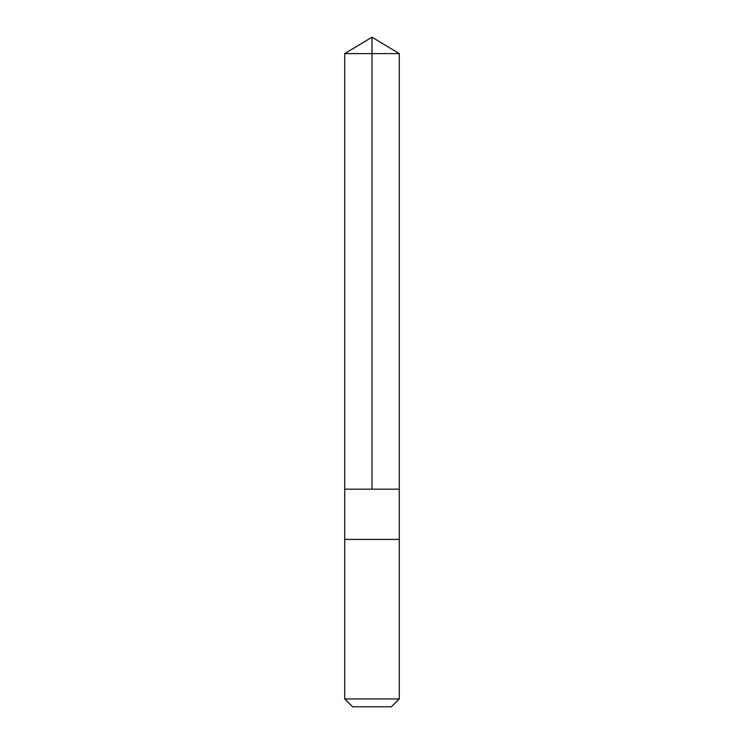 <?xml version="1.0" encoding="UTF-8"?>
<svg xmlns="http://www.w3.org/2000/svg" width="744" height="744" viewBox="0 0 744 744"><rect width="100%" height="100%" fill="white"/><g stroke="black" fill="none" stroke-linecap="round" stroke-linejoin="round"><path stroke-width="0.56" stroke-dasharray="3.72 2.79" d="M365.378 489.18L399.296 489.18L365.378 489.18M344.704 53.605L399.296 53.605M365.378 539.4L399.296 539.4L365.378 539.4M344.704 698.923L399.296 698.923M352.582 706.8L391.418 706.8"/><path stroke-width="1.12" d="M344.704 489.18L399.296 489.18L399.296 53.605L344.704 53.605L344.704 489.18L399.296 489.18L399.296 539.4L344.704 539.4L344.704 489.18M378.622 539.4L344.704 539.4L344.704 698.923L399.296 698.923L399.296 539.4L378.622 539.4M399.296 698.923L391.418 706.8L352.582 706.8L344.704 698.923M372 489.18L372 37.2L344.704 53.605M372 37.2L399.296 53.605"/></g></svg>
